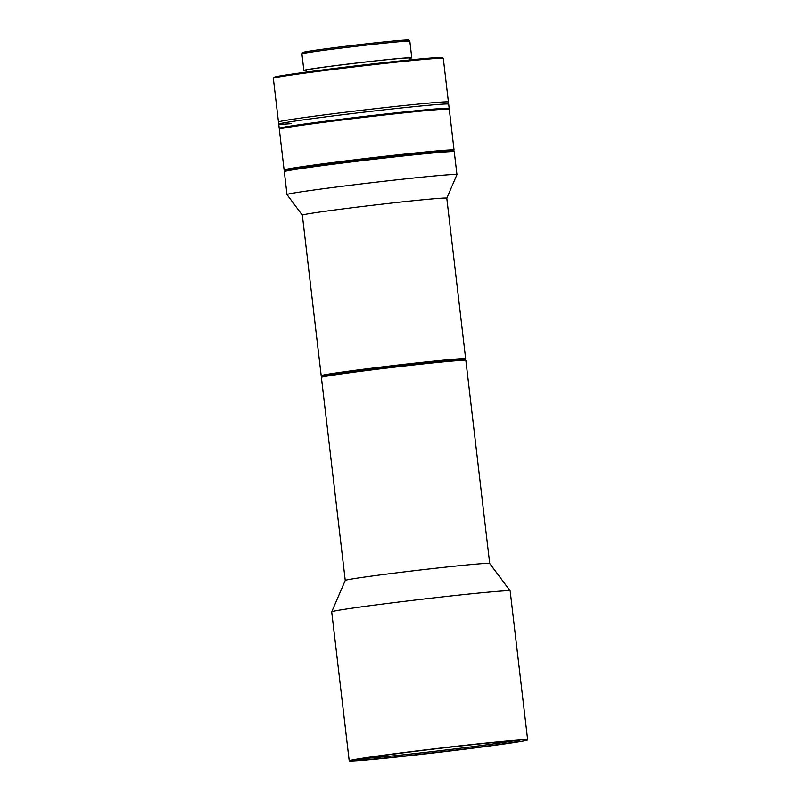 <?xml version="1.0" encoding="UTF-8"?>
<svg xmlns="http://www.w3.org/2000/svg" width="801" height="801" viewBox="0 0 801 801"><rect width="100%" height="100%" fill="white"/><g stroke="black" fill="none" stroke-linecap="round" stroke-linejoin="round"><path stroke-width="1.2" d="M345.251 580.445A72.721 1.632 -6.7 0 1 345.251 580.425A72.721 1.632 -6.7 0 1 359.459 577.801A72.721 1.632 -6.7 0 1 439.599 567.799A72.721 1.632 -6.7 0 1 489.701 563.453L465.852 360.44A72.721 1.632 173.3 0 0 465.832 360.41A72.721 1.632 173.3 0 0 436.645 362.553A72.721 1.632 173.3 0 0 335.609 374.758A72.721 1.632 173.3 0 0 321.411 377.371A72.721 1.632 173.3 0 0 321.401 377.411L345.251 580.435L331.714 611.844A89.832 2.013 -6.7 0 1 331.714 611.844A89.832 2.013 -6.7 0 1 349.266 608.6A89.832 2.013 -6.7 0 1 448.26 596.254A89.832 2.013 -6.7 0 1 510.147 590.888A89.832 2.013 -6.7 0 1 510.157 590.908L489.701 563.453M465.832 360.41L464.88 359.659A71.87 1.612 173.3 0 0 436.044 361.782A71.87 1.612 173.3 0 0 362.062 370.312A71.87 1.612 173.3 0 0 322.162 376.42L321.411 377.371M510.097 743.158A89.832 2.013 -6.7 0 1 410.563 755.563A89.832 2.013 -6.7 0 1 349.216 760.84A89.832 2.013 -6.7 0 1 366.768 757.576A89.832 2.013 -6.7 0 1 466.312 745.17A89.832 2.013 -6.7 0 1 527.659 739.884A89.832 2.013 -6.7 0 1 510.097 743.158M503.449 743.819A81.492 1.822 173.3 0 0 519.348 740.815A81.492 1.822 173.3 0 0 462.858 745.741A81.492 1.822 173.3 0 0 373.426 756.905A81.492 1.822 173.3 0 0 357.516 759.829A81.492 1.822 173.3 0 0 412.285 755.173A81.492 1.822 173.3 0 0 503.449 743.819M363.284 758.507A80.21 1.792 173.3 0 0 426.613 752.249A80.21 1.792 173.3 0 0 502.277 742.647A80.21 1.792 173.3 0 0 513.421 740.865M291.584 123.624A85.557 1.912 -6.7 0 1 278.718 124.125A85.557 1.912 -6.7 0 1 325.386 116.916A85.557 1.912 -6.7 0 1 414.307 106.653A85.557 1.912 -6.7 0 1 448.67 104.16L449.171 108.405A85.557 1.912 -6.7 0 1 448.59 108.706M279.849 128.53A85.557 1.912 -6.7 0 1 279.219 128.37A85.557 1.912 -6.7 0 1 325.887 121.161A85.557 1.912 -6.7 0 1 414.808 110.898A85.557 1.912 -6.7 0 1 449.171 108.405M273.361 78.288A85.557 1.912 -6.7 0 1 290.062 75.214A85.557 1.912 -6.7 0 1 383.959 63.499A85.557 1.912 -6.7 0 1 443.263 58.333L442.312 57.582A84.706 1.892 -6.7 0 0 383.599 62.698A84.706 1.892 -6.7 0 0 290.643 74.303A84.706 1.892 -6.7 0 0 274.112 77.337L273.361 78.288A85.557 1.912 -6.7 0 0 273.341 78.338L278.468 122.002A85.557 1.912 -6.7 0 1 325.136 114.793A85.557 1.912 -6.7 0 1 414.067 104.52A85.557 1.912 -6.7 0 1 448.42 102.037L448.67 104.16A85.557 1.912 -6.7 0 0 414.307 106.653A85.557 1.912 -6.7 0 0 325.386 116.916A85.557 1.912 -6.7 0 0 278.718 124.125L279.219 128.37M279.339 129.171L280.09 128.23A84.706 1.892 173.3 0 1 296.62 125.186A84.706 1.892 173.3 0 1 389.576 113.592A84.706 1.892 173.3 0 1 448.29 108.465L449.241 109.216A85.557 1.912 173.3 0 0 449.241 109.216A85.557 1.912 173.3 0 0 389.937 114.393A85.557 1.912 173.3 0 0 296.04 126.107A85.557 1.912 173.3 0 0 279.339 129.171A85.557 1.912 173.3 0 0 279.319 129.221L284.115 170.002A85.557 1.912 -6.7 0 1 300.826 166.878A85.557 1.912 -6.7 0 1 419.704 152.52A85.557 1.912 -6.7 0 1 454.057 150.037A85.557 1.912 -6.7 0 1 454.047 150.077L453.326 150.978M285.036 170.753L284.135 170.042A85.557 1.912 -6.7 0 1 284.115 170.002M285.086 170.783A84.706 1.892 -6.7 0 1 330.423 163.724A84.706 1.892 -6.7 0 1 419.293 153.452A84.706 1.892 -6.7 0 1 453.296 151.029M409.882 59.925L409.651 58.012A52.195 1.171 173.3 0 0 374.007 61.086A52.195 1.171 173.3 0 0 316.185 68.295A52.195 1.171 173.3 0 0 305.982 70.198L306.212 72.11M443.263 58.333A85.557 1.912 -6.7 0 1 443.293 58.373L448.42 102.037A85.557 1.912 -6.7 0 0 389.997 107.064A85.557 1.912 -6.7 0 0 295.189 118.878A85.557 1.912 -6.7 0 0 278.468 122.002L278.718 124.125M409.691 58.353A54.328 1.212 173.3 0 0 411.774 57.762L409.832 41.201A54.328 1.212 173.3 0 0 409.812 41.171A54.328 1.212 173.3 0 0 388.014 42.783A54.328 1.212 173.3 0 0 312.53 51.895A54.328 1.212 173.3 0 0 301.927 53.847A54.328 1.212 173.3 0 0 301.917 53.877L303.859 70.438A54.328 1.212 173.3 0 0 306.022 70.528M411.774 57.762A54.328 1.212 173.3 0 0 374.678 60.966A54.328 1.212 173.3 0 0 314.473 68.465A54.328 1.212 173.3 0 0 303.859 70.438M409.812 41.171L408.39 40.05A53.046 1.191 173.3 0 0 387.103 41.622A53.046 1.191 173.3 0 0 332.495 47.92A53.046 1.191 173.3 0 0 303.048 52.425L301.927 53.847M417.591 200.3A72.721 1.632 173.3 0 0 316.545 212.495A72.721 1.632 173.3 0 0 302.337 215.149L287.008 194.603A85.557 1.912 173.3 0 0 287.008 194.603A85.557 1.912 173.3 0 1 303.719 191.459A85.557 1.912 173.3 0 1 422.588 177.101A85.557 1.912 173.3 0 1 456.95 174.608A85.557 1.912 173.3 0 1 456.94 174.638L446.798 198.187A72.721 1.632 173.3 0 0 446.788 198.177A72.721 1.632 173.3 0 0 417.591 200.3M464.89 359.729A71.87 1.612 -6.7 0 0 436.044 361.782A71.87 1.612 -6.7 0 0 360.64 370.503A71.87 1.612 -6.7 0 0 322.172 376.49L321.221 375.749A72.721 1.632 -6.7 0 1 321.201 375.709A72.721 1.632 -6.7 0 1 335.409 373.066A72.721 1.632 -6.7 0 1 436.455 360.861A72.721 1.632 -6.7 0 1 465.651 358.738A72.721 1.632 -6.7 0 1 465.641 358.778L464.92 359.689M456.95 174.608L454.257 151.729A85.557 1.912 173.3 0 0 454.237 151.689A85.557 1.912 173.3 0 0 419.904 154.223A85.557 1.912 173.3 0 0 301.026 168.58A85.557 1.912 173.3 0 0 284.325 171.654A85.557 1.912 173.3 0 0 284.315 171.694L286.998 194.573M454.237 151.689L453.286 150.938A84.706 1.892 173.3 0 0 419.293 153.452A84.706 1.892 173.3 0 0 332.105 163.504A84.706 1.892 173.3 0 0 285.076 170.703L284.325 171.654M349.216 760.84L331.714 611.874M527.659 739.884L510.157 590.908M449.271 109.256L454.057 150.037M446.788 198.177L465.651 358.738M302.337 215.149L321.201 375.709"/></g></svg>
